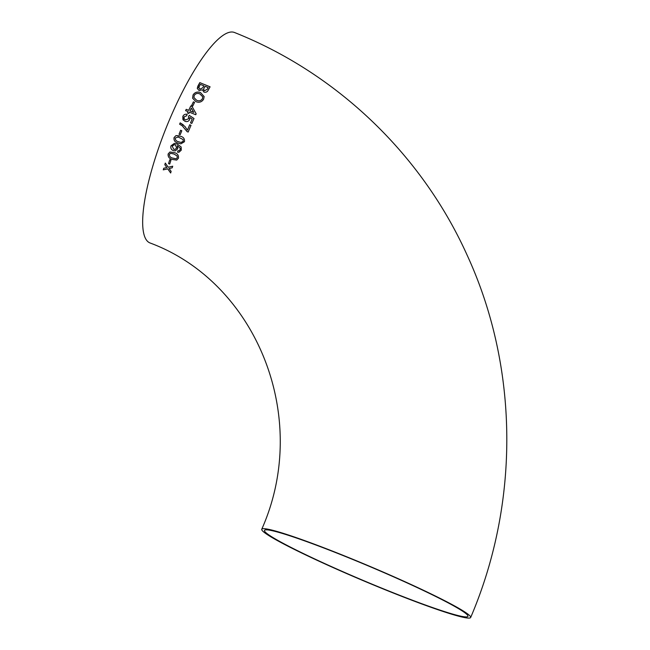 <?xml version="1.0" encoding="UTF-8"?>
<svg xmlns="http://www.w3.org/2000/svg" width="650" height="650" viewBox="0 0 650 650"><rect width="100%" height="100%" fill="white"/><g stroke="black" fill="none" stroke-linecap="round" stroke-linejoin="round"><path stroke-width="0.97" d="M182.211 125.783L187.094 131.625L188.159 132.048L191.019 125.296L189.702 124.767L187.411 130.171L185.014 126.531L180.188 122.85L179.619 124.199L182.211 125.783L187.102 131.625M470.665 617.5C520 502.206 518.879 367.193 466.993 254.841C421.598 154.31 336.773 73.141 234.504 32.5A113.392 27.869 111.9 0 0 169.471 119.803A113.392 27.869 111.9 0 0 149.963 242.938C256.311 282.368 311.586 417.316 261.747 529.254A113.392 7.889 -157.1 0 0 363.139 580.645A113.392 7.889 -157.1 0 0 470.665 617.5A113.392 7.889 -157.1 0 0 343.444 555.466A113.392 7.889 -157.1 0 0 261.747 529.254M163.727 168.261L163.264 169.853L167.732 168.838L170.657 172.998L171.129 171.405L169.114 168.521L172.226 167.806L172.721 166.205L168.22 167.237L165.311 163.069L164.816 164.669L166.831 167.554L163.727 168.261L163.264 169.853L167.741 168.829L170.666 172.989M169.788 159.705L168.537 163.605L169.715 164.084L170.966 160.176L169.788 159.705M178.466 158.153C178.758 155.309 177.434 153.473 174.476 152.653L169.926 151.994L168.139 153.961C167.871 156.788 169.211 158.616 172.169 159.437L176.727 160.079L178.466 158.153M174.346 143.39L170.982 145.836C170.438 148.07 171.202 149.662 173.282 150.613L175.289 150.865L177.726 148.793L177.328 145.657L180.261 148.298L180.139 149.581L179.14 150.686L177.913 150.759L177.556 152.181L178.961 152.271L181.285 150.142L181.131 146.941L177.279 144.064L174.338 143.39L170.982 145.836C170.438 148.062 171.21 149.654 173.282 150.613L175.289 150.865M177.328 145.657L180.269 148.298L180.148 149.581L179.148 150.678L177.913 150.759M184.438 141.741C184.836 138.905 183.552 137.077 180.578 136.256L175.971 135.606L174.062 137.589C173.672 140.441 174.964 142.269 177.946 143.081L180.838 143.845L184.438 141.741M181.805 130.764L180.619 130.284L179.034 134.217L180.213 134.688L181.805 130.756L180.619 130.284L179.034 134.217L180.221 134.696M189.646 119.592L189.784 117.479L192.213 119.064L190.515 122.891L191.831 123.419L194.009 118.511L189.215 115.351L188.492 116.618L188.622 118.747L185.486 119.941L184.283 119.121L184.015 116.903L186.704 115.749L187.168 114.376C185.201 113.904 183.755 114.587 182.837 116.423L182.926 119.551L184.982 121.306C186.997 122.013 188.557 121.444 189.646 119.592M188.817 113.49L189.418 112.182L195.739 114.733L196.162 113.823L192.091 106.494L190.775 105.966L188.703 110.346L186.209 109.338L185.599 110.646L188.102 111.654L187.501 112.962L188.817 113.49M194.586 102.334L193.399 101.855L191.604 105.536L192.79 106.015L194.586 102.326L193.399 101.855L191.612 105.544M204.157 96.574L200.509 92.568C197.291 91.455 194.805 92.259 193.042 94.981L192.595 98.191L195.991 101.684C199.257 102.862 201.793 102.05 203.596 99.231L204.157 96.574L200.509 92.568C197.291 91.463 194.805 92.267 193.05 94.989L192.595 98.191M203.938 92.089C205.952 92.576 207.382 91.934 208.227 90.163L210.08 86.816L199.794 82.623L197.259 88.384L199.079 90.545L202.467 89.806L203.938 92.089M465.522 613.275A110.419 7.678 -157.1 0 0 356.541 561.023A110.419 7.678 -157.1 0 0 264.493 530.408A110.419 7.678 -157.1 0 0 363.22 580.45A110.419 7.678 -157.1 0 0 467.919 616.338A110.419 7.678 -157.1 0 0 465.522 613.275M210.08 86.832L199.794 82.623L197.941 85.979M197.941 85.987L197.259 88.392M203.539 89.627L204.506 90.74L207.252 89.302L208.195 87.596L205.026 86.288L203.548 89.278L204.506 90.748L207.252 89.294L208.195 87.587M198.746 87.287L199.794 89.261L202.759 87.791L203.84 85.816L200.289 84.354L198.656 87.953M198.746 87.279L199.794 89.253L202.759 87.782L203.84 85.8M193.911 97.516L196.69 100.319C199.095 101.303 200.996 100.782 202.41 98.767L202.768 96.834L199.802 93.884C197.446 92.95 195.593 93.478 194.236 95.453L193.911 97.516L196.69 100.311C199.087 101.294 200.996 100.782 202.41 98.759L202.768 96.842M196.162 113.831L192.091 106.494M192.091 106.503L190.775 105.966M190.775 105.974L188.711 110.354L186.209 109.338M186.209 109.346L185.607 110.646M188.102 111.654L187.509 112.962M190.019 110.882L193.724 112.377L191.336 108.079L190.019 110.882L193.724 112.369M192.213 119.064L190.523 122.891M194.017 118.519L189.215 115.351M189.215 115.359L188.492 116.618L188.63 118.755L185.486 119.941M185.494 119.949L184.283 119.121M187.168 114.384C185.201 113.912 183.755 114.587 182.837 116.423L183.446 120.274M191.019 125.296L189.702 124.767L187.411 130.171M183.292 124.849L180.188 122.85M180.196 122.85L179.627 124.199M179.343 135.826L175.971 135.606L174.062 137.589C173.672 140.441 174.972 142.269 177.954 143.081L180.838 143.845M181.009 142.456L183.268 141.261L183.113 139.563L178.181 137.004L175.248 138.068C175.248 140.034 176.321 141.245 178.466 141.716L181.009 142.456L183.259 141.261L183.105 139.563L178.181 137.004M177.921 150.759L179.148 150.678L177.921 150.759L177.556 152.181L178.961 152.263M175.037 149.427L176.686 147.94L175.378 144.877L174.281 144.682L172.201 146.201L173.721 149.232L175.045 149.427L176.686 147.94L175.386 144.877L174.289 144.682M169.934 151.994L168.139 153.961C167.879 156.788 169.219 158.616 172.177 159.437L176.727 160.079M176.166 158.771L177.304 157.657L177.084 155.959L174.013 154.018L170.552 153.303L169.317 154.44C169.398 156.398 170.503 157.609 172.624 158.088L176.166 158.771L177.296 157.657L177.084 155.959L174.005 154.018L170.552 153.303M169.796 159.697L168.537 163.605L169.715 164.076M169.122 168.521L172.234 167.806M165.319 163.061L164.816 164.669L166.831 167.554"/></g></svg>

